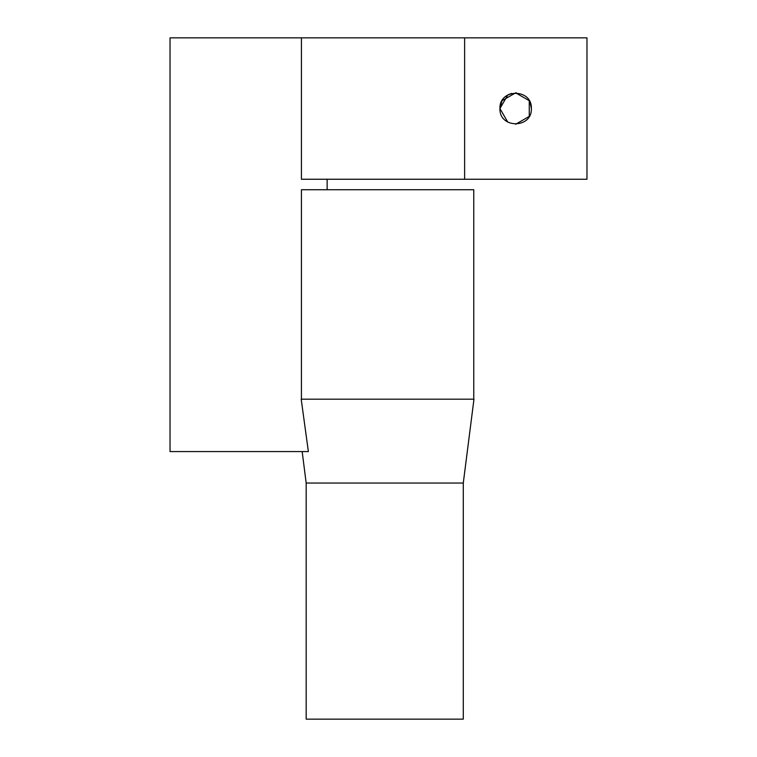 <?xml version="1.0" encoding="UTF-8"?>
<svg xmlns="http://www.w3.org/2000/svg" width="757" height="757" viewBox="0 0 757 757"><rect width="100%" height="100%" fill="white"/><g stroke="black" fill="none" stroke-linecap="round" stroke-linejoin="round"><path stroke-width="1.14" d="M327.138 189.723L327.138 179.248M301.428 37.85L301.428 179.248L586.968 179.248L586.968 37.85L170.032 37.85L170.032 451.569L308.373 451.569L301.201 399.194L473.967 399.194L301.201 399.194M301.428 189.723L473.759 189.723L301.428 189.723L301.428 399.194M499.942 108.544C499.081 128.804 532.228 128.804 531.357 108.544C532.228 88.285 499.081 88.285 499.942 108.544M464.628 179.248L464.628 37.85M499.942 108.648L502.042 100.69L515.649 92.837L529.257 100.69L529.257 116.408L515.649 124.262M463.284 719.15L306.178 719.15L306.178 483.051L463.284 483.051L463.284 719.15M507.796 122.151L499.942 108.544L507.796 94.947L511.477 93.404M531.357 108.544L530.089 102.356M516.369 92.856L515.649 92.837M306.178 483.051L302.166 451.569M473.759 189.723L473.759 399.194M463.284 483.051L473.967 399.194"/></g></svg>
